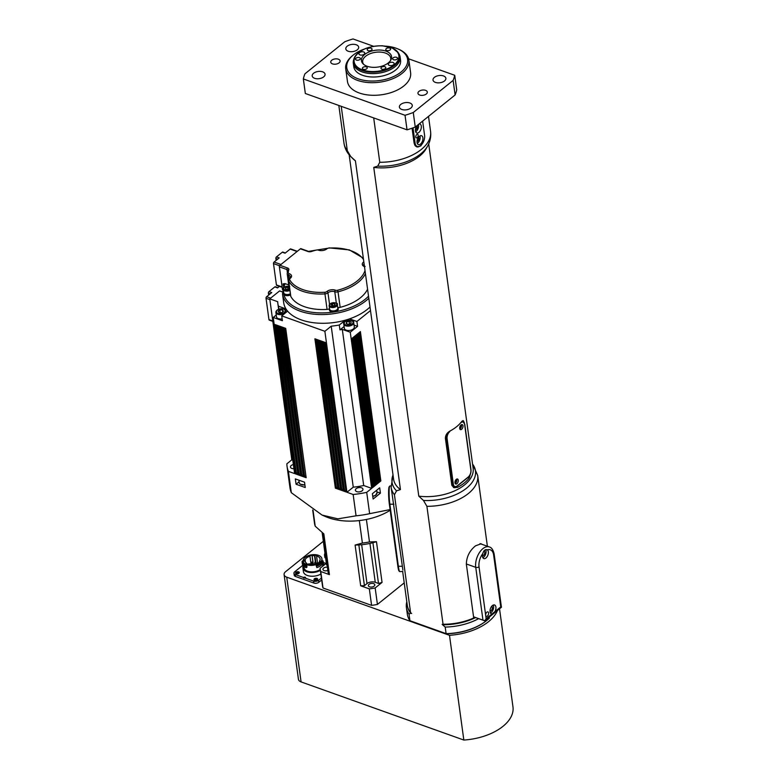 <?xml version="1.0" encoding="UTF-8"?>
<svg xmlns="http://www.w3.org/2000/svg" width="779" height="779" viewBox="0 0 779 779"><rect width="100%" height="100%" fill="white"/><g stroke="black" fill="none" stroke-linecap="round" stroke-linejoin="round"><path stroke-width="1.17" d="M455.131 483.389A2.658 1.5 109.7 0 0 456.66 479.114M456.163 479.484A1.918 1.081 -70.3 0 1 455.374 482.561A1.918 1.081 -70.3 0 1 454.985 482.785M459.853 428.986A2.658 1.5 109.7 0 0 461.372 424.711M460.876 425.081A1.918 1.081 -70.3 0 1 460.097 428.158A1.918 1.081 -70.3 0 1 459.698 428.382M462.823 420.65A5.901 3.33 -70.3 0 1 463.563 421.77M454.907 487.041A5.901 3.33 -70.3 0 1 453.388 487.43M456.835 486.203L457.234 485.882A5.317 2.999 -70.3 0 1 453.339 484.158L452.521 484.295A5.901 3.33 109.7 0 0 454.186 486.914L453.174 486.554A5.901 3.33 -70.3 0 1 451.801 485.083M400.104 56.935L400.572 60.334A23.613 13.204 172.2 0 1 395.537 70.1A23.613 13.204 172.2 0 1 370.288 76.887A23.613 13.204 172.2 0 1 353.783 66.741L353.315 63.352A23.613 13.204 -7.8 0 0 362.099 71.911A23.613 13.204 -7.8 0 0 387.699 70.86A23.613 13.204 -7.8 0 0 400.104 56.935A23.613 13.204 -7.8 0 0 398.945 53.829L398.322 52.826A23.107 12.922 -7.8 0 0 380.941 45.834M442.141 624.388A43.098 24.1 -7.8 0 0 473.301 618.283L473.72 617.971A43.682 24.431 172.2 0 1 443.056 624.252L442.141 624.388L445.198 627.076L446.094 633.639L409.949 620.727A44.87 25.094 172.2 0 1 407.32 614.154L406.414 607.591A44.87 25.094 -7.8 0 0 409.043 614.164L410.66 613.141A43.682 24.431 172.2 0 1 407.329 605.507M475.57 617.611A43.682 24.431 172.2 0 1 443.124 624.739M486.68 620.503A44.276 24.762 172.2 0 1 486.486 620.659A44.276 24.762 172.2 0 1 446.396 633.785L409.949 620.727L409.043 614.164M446.396 633.785L446.094 633.639A44.87 25.094 172.2 0 0 486.875 620.337A44.87 25.094 172.2 0 0 489.378 618.107L489.241 617.095M406.813 601.768A44.87 25.094 -7.8 0 0 406.414 607.591M393.006 474.869L391.136 487.323A43.682 24.431 -7.8 0 0 394.437 494.714L410.591 612.654L411.643 613.492L410.66 613.141M445.198 627.076A44.87 25.094 -7.8 0 0 478.579 618.682M394.437 494.714L396.53 490.848L400.455 489.592L355.419 160.844L350.696 156.472C347.025 152.801 344.795 148.4 344.006 143.287A43.682 24.431 172.2 0 0 347.307 150.678L341.231 106.324M355.419 160.844A40.148 22.445 -7.8 0 1 352.887 158.682L350.735 156.521L347.307 150.678M373.696 117.921L379.772 162.275L377.679 166.141L373.754 167.388L418.79 496.145L423.474 500.469L426.902 506.311L443.056 624.252M423.844 140.863L420.767 145.975L416.775 146.871L415.411 145.985L414.107 143.093L412.072 128.204M400.455 489.592A40.148 22.445 172.2 0 1 393.599 479.202L349.158 154.778M473.72 617.971L466.348 564.142C466.533 556.771 469.601 550.656 475.541 545.816L481.149 543.781L482.104 544.365M492.036 613.949A4.723 2.668 -70.3 0 1 491.393 613.862A4.723 2.668 -70.3 0 1 490.468 608.516A4.723 2.668 -70.3 0 1 494.568 604.971A4.723 2.668 -70.3 0 1 495.902 607.065A4.723 2.668 -70.3 0 1 494.86 611.671L486.145 618.692L484.742 620.707L501.433 607.279L494.149 554.064C493.175 549.808 491.549 547.433 489.27 546.926A14.168 7.994 109.7 0 0 479.523 552.447A14.168 7.994 109.7 0 0 475.735 567.326L482.98 620.181L473.564 616.822M473.574 616.9L484.742 620.707M385.985 46.175A30.702 17.167 172.2 0 1 398.059 48.989A30.702 17.167 172.2 0 1 401.039 72.067A30.702 17.167 172.2 0 1 358.282 78.864A30.702 17.167 172.2 0 1 353.15 55.143A30.702 17.167 172.2 0 1 364.017 49.184M353.15 55.143L352.361 55.786A31.881 17.829 -7.8 0 0 345.72 68.834A31.881 17.829 -7.8 0 0 368.009 82.525A31.881 17.829 -7.8 0 0 402.091 73.362A31.881 17.829 -7.8 0 0 408.887 60.178A31.881 17.829 -7.8 0 0 398.994 49.398L398.059 48.989M408.887 60.178L410.621 72.788A31.881 17.829 172.2 0 1 403.814 85.972A31.881 17.829 172.2 0 1 369.733 95.135A31.881 17.829 172.2 0 1 347.453 81.444L345.72 68.834M470.867 472.502L469.279 477.946A40.148 22.445 172.2 0 1 457.585 487.352L454.011 487.732L451.781 484.908L445.403 438.363C445.442 435.266 446.932 432.842 449.882 431.108A40.148 22.445 -7.8 0 0 461.577 421.692L463.301 420.65L464.362 422.822M391.136 487.323L402.889 570.072M402.762 572.176L402.762 571.445M416.687 146.842A8.267 4.664 109.7 0 0 420.348 145.78A8.267 4.664 109.7 0 0 420.553 145.615M408.605 58.805L454.732 75.281L456.718 89.828A76.741 42.913 172.2 0 1 455.111 94.96L415.256 127.055A76.741 42.913 172.2 0 1 407.037 129.83L305.339 93.499L303.343 78.952A76.741 42.913 172.2 0 1 304.949 73.81L344.805 41.725A76.741 42.913 172.2 0 1 353.023 38.95L373.55 46.282M410.591 612.654A43.682 24.431 172.2 0 1 407.29 605.264L402.753 572.137M428.703 143.881L473.135 468.306A40.148 22.445 172.2 0 1 418.79 496.145M373.754 167.388A40.148 22.445 -7.8 0 0 426.152 148.643L427.622 146.033C430.203 141.476 431.186 136.607 430.573 131.437A43.682 24.431 172.2 0 1 379.772 162.275M454.732 75.281A76.741 42.913 172.2 0 1 453.125 80.412L413.26 112.507A76.741 42.913 172.2 0 1 405.041 115.282L303.343 78.952M339.108 62.856A4.723 2.639 172.2 0 1 334.055 64.209A4.723 2.639 172.2 0 1 330.754 62.184A4.723 2.639 172.2 0 1 335.077 58.922A4.723 2.639 172.2 0 1 340.111 60.898A4.723 2.639 172.2 0 1 339.108 62.856M426.308 94.006A4.723 2.639 172.2 0 1 421.254 95.359A4.723 2.639 172.2 0 1 417.953 93.334A4.723 2.639 172.2 0 1 422.276 90.072A4.723 2.639 172.2 0 1 427.311 92.049A4.723 2.639 172.2 0 1 426.308 94.006M323.674 76.878A6.495 3.632 172.2 0 1 316.741 78.737A6.495 3.632 172.2 0 1 312.194 75.953A6.495 3.632 172.2 0 1 318.134 71.473A6.495 3.632 172.2 0 1 325.067 74.19A6.495 3.632 172.2 0 1 323.674 76.878M410.884 108.028A6.495 3.632 172.2 0 1 403.941 109.888A6.495 3.632 172.2 0 1 399.393 107.103A6.495 3.632 172.2 0 1 405.333 102.624A6.495 3.632 172.2 0 1 412.266 105.34A6.495 3.632 172.2 0 1 410.884 108.028M357.288 49.817A6.495 3.632 172.2 0 1 350.346 51.677A6.495 3.632 172.2 0 1 345.808 48.892A6.495 3.632 172.2 0 1 351.748 44.413A6.495 3.632 172.2 0 1 358.671 47.13A6.495 3.632 172.2 0 1 357.288 49.817M444.488 80.967A6.495 3.632 172.2 0 1 437.545 82.827A6.495 3.632 172.2 0 1 433.007 80.042A6.495 3.632 172.2 0 1 438.947 75.563A6.495 3.632 172.2 0 1 445.87 78.28A6.495 3.632 172.2 0 1 444.488 80.967M405.041 115.282L407.037 129.83M413.26 112.507L415.256 127.055M453.125 80.412L455.111 94.96M412.208 128.155L414.262 143.141A8.267 4.664 109.7 0 0 415.411 145.985M422.637 121.115L424.584 135.371A7.673 4.333 -70.3 0 1 420.738 145.459A7.673 4.333 -70.3 0 1 415.09 143.015L413.016 127.873M416.765 134.533A1.918 1.081 -70.3 0 1 417.622 134.3A1.918 1.081 -70.3 0 1 418.002 136.471A1.918 1.081 -70.3 0 1 416.337 137.912A1.918 1.081 -70.3 0 1 415.801 136.422A1.918 1.081 -70.3 0 1 416.765 134.533M419.443 136.286A4.723 2.668 -70.3 0 1 421.556 135.712A4.723 2.668 -70.3 0 1 422.481 141.057A4.723 2.668 -70.3 0 1 418.381 144.612A4.723 2.668 -70.3 0 1 417.057 140.941A4.723 2.668 -70.3 0 1 419.443 136.286M418.995 124.046A4.723 2.668 -70.3 0 1 419.969 124.075A4.723 2.668 -70.3 0 1 420.884 129.421A4.723 2.668 -70.3 0 1 416.784 132.975A4.723 2.668 -70.3 0 1 416.775 125.828M417.262 143.385A4.723 2.668 109.7 0 0 419.92 135.945M416.999 141.661A2.658 1.5 109.7 0 0 418.635 139.684A2.658 1.5 109.7 0 0 418.625 137.123M415.674 131.748A4.723 2.668 109.7 0 0 418.401 124.523M415.411 130.025A2.658 1.5 109.7 0 0 417.008 128.116A2.658 1.5 109.7 0 0 417.086 125.585M490.419 612.956A4.723 2.668 109.7 0 0 493.613 606.247A4.723 2.668 109.7 0 0 493.243 605.049M490.01 611.145A2.658 1.5 109.7 0 0 492.094 609.1A2.658 1.5 109.7 0 0 491.783 606.198M501.433 607.269L500.751 606.929L494.86 611.671M486.972 549.682L487.362 549.877A4.723 2.668 -70.3 0 1 488.336 551.785A4.723 2.668 -70.3 0 1 487.07 556.742A4.723 2.668 -70.3 0 1 483.817 558.582A4.723 2.668 -70.3 0 1 482.795 553.548C483.798 550.315 485.317 549.088 487.362 549.877A11.812 6.66 -70.3 0 1 493.643 555.047L500.751 606.929M482.853 557.686A4.723 2.668 109.7 0 0 486.038 550.967A4.723 2.668 109.7 0 0 485.609 549.662M482.444 555.865A2.658 1.5 109.7 0 0 484.587 553.645A2.658 1.5 109.7 0 0 484.012 550.821M486.145 618.692L485.677 615.293A2.366 1.334 -70.3 0 1 486.31 612.82A2.366 1.334 -70.3 0 1 487.927 611.895A2.366 1.334 -70.3 0 1 488.394 614.573A2.366 1.334 -70.3 0 1 486.339 616.345A2.366 1.334 -70.3 0 1 485.677 615.293L479.036 566.81A11.812 6.66 -70.3 0 1 482.795 553.548M482.98 620.181L484.626 620.805M361.544 487.81A3.837 2.142 172.2 0 1 362.975 489.202A3.837 2.142 172.2 0 1 359.46 491.851A3.837 2.142 172.2 0 1 355.37 490.244A3.837 2.142 172.2 0 1 357.386 487.985A3.837 2.142 172.2 0 1 361.544 487.81M293.946 468.724A3.837 2.142 172.2 0 1 290.47 467.059A3.837 2.142 172.2 0 1 293.371 464.527M380.425 493.146L373.122 499.027L372.391 493.691L379.694 487.81L380.425 493.146L376.9 491.89M299.097 481.812L296.069 484.246L295.338 478.91L304.521 482.191L305.251 487.527L296.069 484.246M378.818 482.006L378.886 482.542L380.863 480.955L378.837 480.731M376.627 483.769L376.695 484.304L378.672 482.717L376.647 482.503M374.436 485.531L374.504 486.067L376.481 484.48L374.446 484.265M372.245 487.294L372.313 487.829L374.29 486.242L372.255 486.028M374.504 486.067L354.046 336.723L356.022 335.136L376.481 484.48M376.695 484.304L356.237 334.96L358.213 333.373L378.672 482.717M372.313 487.829L351.855 338.485L353.832 336.898L374.29 486.242M378.886 482.542L358.428 333.198L360.404 331.601L380.863 480.955M345.623 490.118L343.627 491.091L346.1 491.968L325.408 342.546M342.867 489.134L340.871 490.108L343.344 490.984L322.652 341.562M340.111 488.151L338.115 489.124L340.598 490.001L319.896 340.579M337.356 487.167L335.359 488.141L337.843 489.017L317.141 339.595M305.689 475.852L303.693 476.826L306.176 477.712L285.474 328.28M302.934 474.869L300.937 475.842L303.421 476.729L282.719 327.297M300.188 473.885L298.191 474.859L300.665 475.745L279.973 326.313M297.432 472.902L295.436 473.875L297.909 474.762L277.217 325.33M338.115 489.124L317.657 339.771L320.14 340.657L340.598 490.001M298.191 474.859L277.733 325.515L280.206 326.401L300.665 475.745M300.937 475.842L280.489 326.498L282.962 327.384L303.421 476.729M340.871 490.108L320.412 340.754L322.886 341.64L343.344 490.984M335.359 488.141L314.901 338.787L317.384 339.673L337.843 489.017M295.436 473.875L274.977 324.531L277.451 325.418L297.909 474.762M303.693 476.826L283.235 327.482L285.718 328.368L306.176 477.712M343.627 491.091L323.168 341.738L325.641 342.624L346.1 491.968M370.006 306.994A47.227 26.408 172.2 0 1 349.537 318.864A47.227 26.408 172.2 0 1 345.282 320.198A47.227 26.408 172.2 0 1 287.607 311.152L281.735 315.875L282.397 320.724L273.225 317.442L294.608 473.574L288.396 471.363A66.118 36.973 172.2 0 1 287.042 466.309A66.118 36.973 172.2 0 1 286.857 463.817L291.804 459.834L269.748 298.854L277.714 301.697A53.128 29.709 -7.8 0 0 277.86 303.567A53.128 29.709 -7.8 0 0 278.444 306.205L285.961 308.893A47.227 26.408 172.2 0 1 283.712 302.758L282.514 294.034A47.227 26.408 -7.8 0 0 317.842 314.473A47.227 26.408 -7.8 0 0 368.808 298.269M282.368 291.901L279.612 290.908L269.748 298.854M272.777 320.967L268.95 319.604A1.178 0.662 109.7 0 0 269.291 320.13L272.835 321.396M268.95 319.604L266.029 298.269L269.855 299.633M268.648 295.085L268.395 293.167L270.216 293.819M270.634 298.143L266.632 296.711L271.744 292.592L268.989 291.609A1.178 0.662 109.7 0 0 268.395 293.167M268.989 291.609L274.831 286.906L277.587 287.889L279.437 286.399M277.869 287.655L275.367 286.76A1.178 0.662 109.7 0 0 274.831 286.906M266.632 296.711A1.178 0.662 109.7 0 0 266.029 298.269M276.126 260.4L275.863 258.482L277.684 259.134M280.966 264.48L274.101 262.026L279.213 257.907L276.457 256.924A1.178 0.662 109.7 0 0 275.863 258.482M276.457 256.924L282.3 252.221L285.056 253.204L290.168 249.085L297.042 251.539M285.338 252.971L282.835 252.075A1.178 0.662 109.7 0 0 282.3 252.221M282.125 286.954L276.418 284.919A1.178 0.662 109.7 0 0 276.759 285.445L282.183 287.383M276.418 284.919L273.497 263.584L279.593 265.766M274.101 262.026A1.178 0.662 109.7 0 0 273.497 263.584M297.325 251.305L290.703 248.939A1.178 0.662 109.7 0 0 290.168 249.085M283.595 293.235L283.848 294.433A4.431 2.473 172.2 0 0 290.538 294.939M329.507 308.27A4.431 2.473 -7.8 0 0 329.332 309.185L329.468 310.159A4.431 2.473 172.2 0 0 333.256 312.077L335.418 311.736A4.431 2.473 172.2 0 0 338.242 308.961L338.105 307.987A4.431 2.473 -7.8 0 0 337.697 307.15M283.731 287.85A46.049 25.746 172.2 0 1 284.9 284.247A1.178 0.925 -156.1 0 0 283.955 284.734A2.366 1.324 172.2 0 0 283.089 283.858L285.007 283.614L288.727 284.948M279.973 265.288A1.178 0.662 109.7 0 0 279.369 266.846L286.954 269.553A1.178 0.662 -70.3 0 1 287.558 267.995L279.973 265.288L300.421 248.813L308.017 251.529A3.544 1.977 -7.8 0 0 311.6 251.461A38.96 21.783 172.2 0 1 316.255 250.088A2.366 1.324 172.2 0 1 318.426 250.147A5.901 3.301 -7.8 0 0 326.937 248.803A2.366 1.324 172.2 0 1 328.952 248.082A38.96 21.783 172.2 0 1 363.511 259.592M308.017 251.529A1.178 0.662 109.7 0 1 308.542 251.383L300.957 248.676A1.178 0.662 109.7 0 0 300.421 248.813M367.571 289.184A40.148 22.445 172.2 0 1 340.15 307.345A3.544 1.977 172.2 0 1 337.95 307.501M329.332 308.815A3.544 1.977 172.2 0 1 327.073 309.409A40.148 22.445 172.2 0 1 290.82 296.458A3.544 1.977 172.2 0 1 290.694 296.078L288.571 280.557A3.544 1.977 -7.8 0 0 288.697 280.946A1.178 0.954 -27.9 0 1 289.691 279.69A2.366 1.324 172.2 0 1 290.158 278.415A5.901 3.301 -7.8 0 0 289.194 273.682A2.366 1.324 172.2 0 1 288.249 272.631A38.96 21.783 172.2 0 1 288.824 269.797A3.544 1.977 -7.8 0 0 287.558 267.995M282.514 289.778L279.369 266.846M287.607 311.152A47.227 26.408 172.2 0 1 285.961 308.893M331.922 305.728L331.182 304.725L332.448 303.703L334.454 303.693L335.194 304.686L333.928 305.709L331.922 305.728M334.454 303.693L334.649 305.134M332.448 303.703L332.721 305.719M330.043 304.044A4.129 2.308 -7.8 0 0 329.157 305.757L329.624 309.146A4.129 2.308 -7.8 0 0 334.035 310.879A4.129 2.308 -7.8 0 0 337.813 308.026L337.346 304.628C337.998 302.836 335.593 302.544 330.13 303.752L329.157 305.757A4.129 2.308 -7.8 0 0 333.568 307.481A4.129 2.308 -7.8 0 0 337.346 304.628M329.332 309.185A4.431 2.473 -7.8 0 0 334.055 311.045A4.431 2.473 -7.8 0 0 338.105 307.987M349.07 321.24L351.193 322L350.784 323.558L348.271 324.356L346.149 323.597L346.548 322.039L349.07 321.24L349.44 323.986M346.548 322.039L346.791 323.83M282.485 309.935L283.478 311.269L281.794 312.632L279.116 312.652L278.122 311.318L279.807 309.954L282.485 309.935L282.748 311.853M279.807 309.954L280.177 312.642M353.705 322.603L354.299 326.966A5.015 2.804 172.2 0 1 351.67 329.926A5.015 2.804 172.2 0 1 346.227 330.15A5.015 2.804 172.2 0 1 344.357 328.329L343.763 323.967A5.015 2.804 -7.8 0 0 345.633 325.788A5.015 2.804 -7.8 0 0 351.066 325.564A5.015 2.804 -7.8 0 0 353.705 322.603C354.864 319.001 341.757 320.12 343.763 323.967M282.144 318.874A5.015 2.804 172.2 0 1 276.496 316.819L275.893 312.457A5.015 2.804 -7.8 0 0 281.248 314.56A5.015 2.804 -7.8 0 0 285.835 311.094C285.581 308.523 282.65 308.192 277.051 310.091L275.893 312.457A5.015 2.804 -7.8 0 1 276.964 310.383M349.537 318.864L356.909 321.493L357.571 326.343L350.268 332.224L342.302 329.381A53.128 29.709 172.2 0 1 339.956 329.858L339.293 325.009L345.282 320.198M347.892 319.409L348.018 320.296M354.046 325.086L357.571 326.343M339.956 329.858L344.114 326.518M278.843 309.127L278.444 306.205M273.225 317.442L276.243 315.008M342.302 329.381L363.696 485.521L371.661 488.365L366.714 492.347A66.118 36.973 172.2 0 1 353.14 494.49L346.928 492.27L324.872 331.289L331.211 326.187A53.128 29.709 -7.8 0 0 339.293 325.009M350.268 332.224L371.661 488.365M331.211 326.187L353.267 487.167A53.128 29.709 -7.8 0 0 363.696 485.521M281.735 315.875L324.872 331.289M356.909 321.493L370.492 310.558M287.597 287.149L289.184 287.714L288.882 288.882L286.993 289.476L285.406 288.912L285.708 287.743L287.597 287.149L287.879 289.204M285.708 287.743L285.883 289.087M289.749 286.477C285.961 285.786 283.799 286.74 283.264 289.36L283.731 292.758A4.129 2.308 -7.8 0 0 286.185 294.481A4.129 2.308 -7.8 0 0 290.382 293.771M283.614 291.872A4.431 2.473 -7.8 0 0 283.439 292.797A4.431 2.473 -7.8 0 0 285.981 294.628A4.431 2.473 -7.8 0 0 290.411 293.965M291.804 459.834L292.777 460.185M346.928 492.27L353.267 487.167M287.042 466.309L289.963 487.644A66.118 36.973 -7.8 0 0 291.317 492.698L322.058 515.065L337.891 518.843L356.061 515.825A66.118 36.973 -7.8 0 0 369.636 513.682L366.714 492.347M356.061 515.825L353.14 494.49M291.317 492.698L288.396 471.363M305.563 577.93A1.178 0.662 -7.8 0 0 303.586 577.989L305.358 578.164A1.178 0.662 -7.8 0 0 305.611 577.677A1.178 0.662 -7.8 0 0 304.784 577.161A1.178 0.662 -7.8 0 0 303.518 577.502L295.26 574.551L295.523 576.489A3.544 1.977 172.2 0 1 294.209 575.214L293.946 573.266A3.544 1.977 -7.8 0 0 295.26 574.551M314.278 580.102A1.889 1.052 172.2 0 1 314.492 579.888A1.889 1.052 172.2 0 1 317.491 579.664M314.346 578.826A1.889 1.052 172.2 0 1 316.362 578.281A1.889 1.052 172.2 0 1 317.686 579.089A1.889 1.052 172.2 0 1 315.953 580.394A1.889 1.052 172.2 0 1 313.937 579.605A1.889 1.052 172.2 0 1 314.346 578.826M303.586 577.989L303.518 577.502M295.913 573.539A1.889 1.052 172.2 0 1 298.766 572.916A1.889 1.052 172.2 0 1 299.136 573.101M298.62 571.844A1.889 1.052 172.2 0 1 299.321 572.536A1.889 1.052 172.2 0 1 297.597 573.831A1.889 1.052 172.2 0 1 295.582 573.042A1.889 1.052 172.2 0 1 296.575 571.932A1.889 1.052 172.2 0 1 298.62 571.844M317.189 579.936A2.483 1.383 -7.8 0 0 314.638 580.287M323.275 562.477L326.06 563.48M293.946 573.266A3.544 1.977 -7.8 0 1 294.696 571.805L302.846 565.242M321.678 579.975L318.835 582.273A3.544 1.977 172.2 0 1 313.888 583.052L295.523 576.489M321.415 578.037L318.562 580.326A3.544 1.977 172.2 0 1 313.616 581.115L305.358 578.164M298.834 573.383A2.483 1.383 -7.8 0 0 296.283 573.734M320.87 574.045A10.624 5.94 172.2 0 1 307.364 575.477A10.624 5.94 172.2 0 1 303.411 571.63L302.904 567.94A10.624 5.94 172.2 0 1 303.274 565.817M320.364 570.364A10.624 5.94 172.2 0 1 306.858 571.796A10.624 5.94 172.2 0 1 302.904 567.94M323.032 563.11A10.624 5.94 172.2 0 1 323.957 565.057A10.624 5.94 172.2 0 1 323.976 565.155L323.957 565.057M316.186 565.573L316.829 567.599L316.625 566.148A10.624 5.94 -7.8 0 0 323.1 560.938L321.941 560.938A9.445 5.278 172.2 0 1 316.186 565.573L316.625 566.148M316.829 567.599A10.624 5.94 -7.8 0 0 323.304 562.389L323.1 560.938M303.167 561.104L302.223 561.114A10.624 5.94 -7.8 0 0 302.145 562.419L302.349 563.869A10.624 5.94 -7.8 0 0 306.225 567.696L306.03 566.245L306.77 565.651A9.445 5.278 172.2 0 1 303.323 562.253L303.187 561.289A9.445 5.278 172.2 0 1 311.824 554.775A9.445 5.278 172.2 0 1 321.902 558.718A9.445 5.278 172.2 0 1 316.936 564.288A9.445 5.278 172.2 0 1 306.702 564.707A9.445 5.278 172.2 0 1 303.187 561.289M302.145 562.419A10.624 5.94 -7.8 0 0 306.03 566.245M320.247 569.517A9.445 5.278 172.2 0 1 307.588 571.202A9.445 5.278 172.2 0 1 304.073 567.784L303.888 566.411M322.603 563.84L322.788 565.223A9.445 5.278 172.2 0 1 322.779 566.119M306.225 567.696L306.965 567.112L306.77 565.651M306.011 563.597A8.442 4.723 -7.8 0 0 307.627 564.308L308.202 563.918A7.615 4.255 172.2 0 0 317.111 562.993L317.774 563.227A8.442 4.723 -7.8 0 0 320.111 561.347L319.448 561.114A7.615 4.255 172.2 0 0 320.091 558.971A7.615 4.255 172.2 0 0 316.556 555.992L316.887 555.534A8.442 4.723 -7.8 0 0 314.843 555.223L314.512 555.68A7.615 4.255 172.2 0 0 312.145 555.758L311.98 555.32A8.442 4.723 -7.8 0 0 309.799 555.768L309.964 556.216A7.615 4.255 172.2 0 0 305.144 559.809L304.316 559.858A8.442 4.723 -7.8 0 0 304.18 561.123L305.008 561.075A7.615 4.255 172.2 0 0 306.585 563.198L306.011 563.597M306.683 563.947L306.585 563.198M304.482 561.114L304.316 559.858M305.465 562.185L305.144 559.809M311.074 564.347L309.964 556.216M313.139 563.772L311.98 555.32M313.246 563.782L312.145 555.758M315.378 562.01L314.512 555.68M315.807 562.243L314.843 555.223M317.53 563.139L316.556 555.992M319.565 561.951L319.448 561.114M323.334 541.298L285.611 571.679A7.089 3.963 172.2 0 0 284.101 574.61L298.445 679.337A7.089 3.963 -7.8 0 0 301.084 681.907L286.73 577.171A7.089 3.963 172.2 0 1 284.101 574.61M286.73 577.171L449.493 635.313A47.227 26.408 -7.8 0 0 497.469 610.463M325.612 557.939L324.882 557.676L324.483 554.775L325.223 555.038M404.223 582.867L377.425 604.436A47.227 26.408 172.2 0 1 371.593 605.361L323.022 588.009A47.227 26.408 172.2 0 1 322.428 585.448L320.179 568.962A47.227 26.408 -7.8 0 0 320.763 571.523L329.41 574.62A40.732 22.776 -7.8 0 1 328.163 572.721L322.72 532.963M324.94 552.993L324.483 554.775M449.493 635.313L463.836 740.05L301.084 681.907M320.763 571.523L323.022 588.009M355.107 545.057A40.732 22.776 -7.8 0 0 358.846 544.94A40.732 22.776 -7.8 0 0 372.917 542.72A40.732 22.776 -7.8 0 0 376.471 541.678L369.48 541.931A46.633 26.077 -7.8 0 1 362.391 543.051L355.107 545.057L360.687 585.789L369.334 588.875L371.593 605.361M369.334 588.875A47.227 26.408 -7.8 0 0 375.166 587.95L377.425 604.436M390.191 510.255A47.227 26.408 172.2 0 1 325.476 516.565L322.058 515.065M369.636 513.682L390.094 509.593M499.534 608.808L512.971 706.874A47.227 26.408 172.2 0 1 463.836 740.05M312.691 509.972L314.512 523.303A46.633 26.077 -7.8 0 0 315.213 526.195L323.83 533.888L329.41 574.62M369.48 541.931L366.403 519.466M362.391 543.051L359.314 520.586M375.166 587.95L382.051 582.41L376.471 541.678M315.213 526.195L313.022 510.187M360.687 585.789A40.732 22.776 -7.8 0 0 364.426 585.672L358.846 544.94M327.122 565.096L326.567 564.892L322.126 532.466M364.426 585.672L367.006 583.588A5.901 3.301 172.2 0 1 375.254 582.283L378.497 583.452L372.917 542.72M369.071 584.328A3.243 1.811 -7.8 0 0 368.379 585.672A3.243 1.811 -7.8 0 0 371.846 587.025A3.243 1.811 -7.8 0 0 374.816 584.786A3.243 1.811 -7.8 0 0 372.547 583.393A3.243 1.811 -7.8 0 0 369.071 584.328M326.343 563.256L320.101 568.281A47.227 26.408 -7.8 0 0 320.179 568.962M327.414 567.2A3.243 1.811 -7.8 0 0 323.645 568.095A3.243 1.811 -7.8 0 0 322.944 569.439A3.243 1.811 -7.8 0 0 327.852 570.394M378.497 583.452A40.732 22.776 -7.8 0 0 382.051 582.41M454.985 482.834A2.658 1.5 -70.3 0 1 455.696 480.049A2.658 1.5 -70.3 0 1 457.526 479.017A2.658 1.5 -70.3 0 1 458.042 482.016A2.658 1.5 -70.3 0 1 455.734 484.012A2.658 1.5 -70.3 0 1 454.985 482.834M459.707 428.431A2.658 1.5 -70.3 0 1 460.418 425.646A2.658 1.5 -70.3 0 1 462.239 424.613A2.658 1.5 -70.3 0 1 462.755 427.613A2.658 1.5 -70.3 0 1 460.457 429.609A2.658 1.5 -70.3 0 1 459.707 428.431M402.831 571.445L399.822 571.62A11.812 1.344 -93.4 0 1 399.656 571.552A11.812 1.344 -93.4 0 1 398.4 566.537L389.899 504.471A11.812 1.344 -93.4 0 1 389.782 486.067A11.812 1.344 -93.4 0 1 389.928 485.989L390.99 485.921M389.782 486.067L389.237 486.69A11.218 1.276 86.6 0 0 389.354 504.169L397.855 566.236A11.218 1.276 86.6 0 0 399.043 571.007L399.656 571.552M368.788 47.5A23.107 12.922 -7.8 0 0 353.929 58.902L353.588 60.041A23.613 13.204 -7.8 0 0 353.315 63.352M396.589 57.315A2.444 1.363 172.2 0 1 397.494 58.191A2.444 1.363 172.2 0 1 395.265 59.876A2.444 1.363 172.2 0 1 392.655 58.853A2.444 1.363 172.2 0 1 393.94 57.422A2.444 1.363 172.2 0 1 396.589 57.315M366.334 66.887A2.444 1.363 172.2 0 1 367.24 67.773A2.444 1.363 172.2 0 1 365.01 69.458A2.444 1.363 172.2 0 1 362.401 68.435A2.444 1.363 172.2 0 1 363.686 66.994A2.444 1.363 172.2 0 1 366.334 66.887M371.145 48.22A2.444 1.363 172.2 0 1 372.06 49.106A2.444 1.363 172.2 0 1 369.821 50.791A2.444 1.363 172.2 0 1 367.221 49.768A2.444 1.363 172.2 0 1 368.506 48.337A2.444 1.363 172.2 0 1 371.145 48.22M389.714 48.064A2.444 1.363 172.2 0 1 390.62 48.95A2.444 1.363 172.2 0 1 388.39 50.625A2.444 1.363 172.2 0 1 385.78 49.613A2.444 1.363 172.2 0 1 387.066 48.171A2.444 1.363 172.2 0 1 389.714 48.064M359.46 57.636A2.444 1.363 172.2 0 1 360.365 58.522A2.444 1.363 172.2 0 1 358.136 60.207A2.444 1.363 172.2 0 1 355.526 59.185A2.444 1.363 172.2 0 1 356.811 57.743A2.444 1.363 172.2 0 1 359.46 57.636M384.894 66.721A2.444 1.363 172.2 0 1 385.8 67.607A2.444 1.363 172.2 0 1 383.57 69.292A2.444 1.363 172.2 0 1 380.97 68.27A2.444 1.363 172.2 0 1 382.246 66.828A2.444 1.363 172.2 0 1 384.894 66.721M363.647 51.969A2.95 1.655 172.2 0 1 364.747 53.04A2.95 1.655 172.2 0 1 362.05 55.075A2.95 1.655 172.2 0 1 358.905 53.848A2.95 1.655 172.2 0 1 360.453 52.105A2.95 1.655 172.2 0 1 363.647 51.969M393.025 62.466A2.95 1.655 172.2 0 1 394.125 63.537A2.95 1.655 172.2 0 1 391.418 65.572A2.95 1.655 172.2 0 1 388.273 64.336A2.95 1.655 172.2 0 1 389.821 62.593A2.95 1.655 172.2 0 1 393.025 62.466M367.113 66.254A15.191 8.491 -7.8 0 0 390.824 60.071A15.191 8.491 -7.8 0 0 375.361 50.275A15.191 8.491 -7.8 0 0 363.102 63.868A15.191 8.491 -7.8 0 0 367.113 66.254M363.705 64.414A14.168 7.926 172.2 0 1 362.673 62.067A14.168 7.926 172.2 0 1 375.634 52.29A14.168 7.926 172.2 0 1 390.746 58.221A14.168 7.926 172.2 0 1 390.386 60.752M377.679 166.141A42.105 23.545 -7.8 0 0 427.622 146.033M396.53 490.848A42.105 23.545 172.2 0 1 393.015 474.956M472.561 464.06A42.105 23.545 172.2 0 1 465.258 489.183A42.105 23.545 172.2 0 1 423.474 500.469M426.902 506.311A43.682 24.431 -7.8 0 0 477.693 475.463L487.391 546.254M466.329 563.967L475.735 567.326A2.366 1.324 -7.8 0 0 479.036 566.81M469.279 477.946L467.955 477.469M457.585 487.352L456.085 486.817M415.09 143.015L414.107 143.093M494.149 554.064A2.366 1.324 172.2 0 1 493.643 555.047M372.752 496.369A4.431 2.473 -7.8 0 0 375.76 495.016M376.666 490.244L377.017 492.795A5.015 2.804 172.2 0 1 372.732 496.213M301.015 484.45A4.431 2.473 -7.8 0 0 304.881 484.859M304.862 484.704A5.015 2.804 172.2 0 1 299.204 482.659L300.197 484.197L304.901 484.966M359.499 332.341L379.87 481.11M357.298 334.103L377.679 482.873M355.107 335.866L375.488 484.635M352.916 337.628L373.297 486.398M344.61 490.936L324.23 342.117M341.854 489.942L321.474 341.134M339.108 488.959L318.718 340.15M336.353 487.975L315.972 339.167M304.686 476.67L284.296 327.862M301.931 475.687L281.55 326.878M299.175 474.703L278.794 325.895M296.419 473.72L276.039 324.911M283.478 292.232A46.049 25.746 172.2 0 1 283.42 290.509M368.525 296.186A46.049 25.746 172.2 0 1 335.418 311.736M333.256 312.077A46.049 25.746 172.2 0 1 283.848 294.433M284.9 284.247A3.544 1.977 -7.8 0 0 285.007 283.614M287.802 270.751A1.178 0.945 17.4 0 1 288.824 269.797M287.354 272.416L286.954 269.553A2.366 1.324 172.2 0 1 287.831 270.401L287.208 273.497A1.178 0.974 5.3 0 1 288.249 272.631M288.902 286.263L287.217 273.935A3.544 1.977 -7.8 0 1 287.208 273.682A1.178 0.974 5.3 0 1 287.208 273.497L287.217 273.935A3.544 1.977 -7.8 0 0 288.629 275.25A1.178 0.643 -71.9 0 1 289.194 273.682M289.126 278.863L288.629 275.25A4.723 2.639 172.2 0 1 290.509 277.003L289.584 278.444A1.178 0.691 52.8 0 1 290.158 278.415M290.82 296.458L288.697 280.946A40.148 22.445 -7.8 0 0 324.95 293.897L324.872 292.252A38.96 21.783 172.2 0 1 289.691 279.69M327.073 309.409L324.95 293.897A3.544 1.977 -7.8 0 0 327.959 292.807A1.178 0.74 -130.6 0 0 326.888 291.531A2.366 1.324 172.2 0 1 324.872 292.252M329.546 304.365L327.959 292.807A4.723 2.639 172.2 0 1 334.775 291.736A1.178 0.691 -68.7 0 1 335.398 290.187A5.901 3.301 -7.8 0 0 326.888 291.531M336.343 303.206L334.775 291.736A3.544 1.977 -7.8 0 0 338.028 291.833L337.57 290.246A2.366 1.324 172.2 0 1 335.398 290.187M365.01 270.508A38.96 21.783 172.2 0 1 337.57 290.246M340.15 307.345L338.028 291.833A40.148 22.445 -7.8 0 0 365.439 273.663M363.842 262.007A1.178 0.691 -127.2 0 0 363.666 261.919A5.901 3.301 -7.8 0 0 364.475 266.603M365.127 266.506L363.579 265.269A4.723 2.639 172.2 0 1 364.085 263.799M316.04 250.137L328.952 248.082M326.304 248.881A1.178 0.74 49.4 0 1 326.937 248.803M318.991 250.02A1.178 0.691 111.3 0 0 318.426 250.147M308.542 251.383L316.255 250.088M283.089 283.858L283.4 286.127M330.432 303.722A3.544 1.977 172.2 0 1 336.46 303.674A3.544 1.977 172.2 0 1 332.662 306.731A3.544 1.977 172.2 0 1 330.432 303.722M345.925 325.009A4.431 2.473 172.2 0 1 347.054 320.627A4.431 2.473 172.2 0 1 353.023 322.759A4.431 2.473 172.2 0 1 345.925 325.009M277.353 310.061A4.431 2.473 172.2 0 1 284.89 309.993A4.431 2.473 172.2 0 1 280.148 313.82A4.431 2.473 172.2 0 1 277.353 310.061M289.798 289.486A3.544 1.977 172.2 0 1 284.939 290.012A3.544 1.977 172.2 0 1 284.569 287.305A3.544 1.977 172.2 0 1 289.389 286.516M283.264 289.36A4.129 2.308 -7.8 0 0 285.718 291.083A4.129 2.308 -7.8 0 0 289.915 290.382M313.616 581.115L313.888 583.052M318.562 580.326L318.835 582.273M312.213 562.341L311.269 562.711L311.493 564.347M310.023 564.103L310.237 564.298A0.594 0.594 0 0 0 309.127 564.142M315.699 562.311L314.745 562.681L314.911 563.85M367.006 583.588L361.68 544.716M375.254 582.283L369.928 543.43M467.799 477.371L457.234 485.882M470.818 469.601L470.876 470.039A5.317 2.999 -70.3 0 1 468.189 477.06M464.557 424.01L470.876 470.039M460.749 422.724L460.749 422.744A5.317 2.999 -70.3 0 1 464.635 424.467M454.186 486.914L457.137 486.174L468.101 477.352C470.234 475.336 471.198 472.824 471.003 469.795L464.761 424.224L462.872 421.39A5.901 3.33 109.7 0 0 461.908 421.303M449.649 431.235L451.45 430.232M447.652 432.832A5.901 3.33 109.7 0 0 446.279 438.713L447.097 438.587A5.317 2.999 -70.3 0 1 449.795 431.576M453.339 484.158L447.097 438.587M445.403 438.402L446.279 438.713L452.521 484.295L451.645 483.983M402.392 566.304L397.855 566.236M393.892 504.237L389.354 504.169M362.254 70.519A23.107 12.922 -7.8 0 0 389.734 68.425A23.107 12.922 -7.8 0 0 398.322 52.826L392.46 48.084L382.557 45.786C367.776 45.815 358.233 50.187 353.929 58.902A23.107 12.922 -7.8 0 0 362.254 70.519M362.556 69.925A22.552 12.61 172.2 0 1 368.301 47.646A22.552 12.61 172.2 0 1 398.673 58.493A22.552 12.61 172.2 0 1 362.556 69.925M338.826 105.457L344.006 143.287M428.508 116.383L430.573 131.437M472.551 463.972L477.693 475.463M480.02 543.625L489.27 546.926M377.017 492.795L375.595 495.366L372.771 496.466M298.863 480.176L299.204 482.659M379.042 482.25L358.603 333.052M376.851 484.012L356.412 334.824M374.66 485.775L354.221 336.586M372.469 487.537L352.03 338.349M283.975 284.715L282.514 294.034M289.584 278.444L288.571 280.557M329.011 247.868L349.362 249.903L363.316 258.151M286.02 312.428L285.835 311.094M277.86 303.567L278.629 309.205M283.575 293.761L283.439 292.797M321.902 558.718L322.204 560.938M312.642 564.054L312.437 562.555A0.594 0.594 0 0 0 312.048 562.078A0.594 0.594 0 0 0 311.269 562.711M316.05 563.47L315.914 562.526A0.594 0.594 0 0 0 315.534 562.049A0.594 0.594 0 0 0 314.745 562.681M313.684 564.132A0.594 0.594 0 0 0 312.554 564.288M462.093 421.108L462.872 421.39"/></g></svg>
